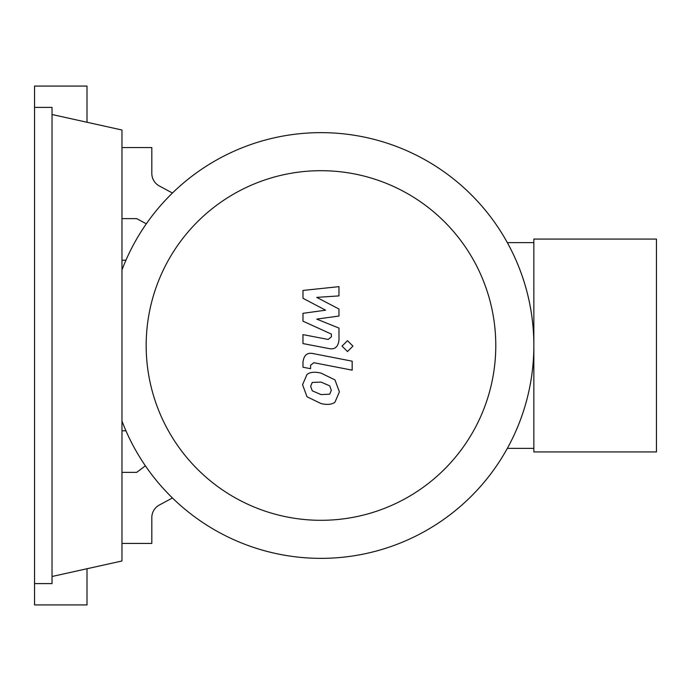 <?xml version="1.0" encoding="UTF-8"?>
<svg xmlns="http://www.w3.org/2000/svg" width="691" height="691" viewBox="0 0 691 691"><rect width="100%" height="100%" fill="white"/><g stroke="black" fill="none" stroke-linecap="round" stroke-linejoin="round"><path stroke-width="1.04" d="M121.97 260.213L125.943 260.213M121.97 430.787L125.943 430.787M146.172 345.5A174.806 174.806 0 0 0 320.978 520.306A174.806 174.806 0 0 0 495.784 345.5A174.806 174.806 0 0 0 320.978 170.694A174.806 174.806 0 0 0 146.172 345.5M121.97 421.052A212.871 212.871 0 0 0 533.849 345.5L533.849 451.931L656.45 451.931L656.45 239.069L533.849 239.069L533.849 345.5A212.871 212.871 0 0 0 121.97 269.948M507.332 242.619L533.849 242.619M507.332 448.381L533.849 448.381M172.439 497.978L159.301 505.043A14.217 14.217 0 0 0 151.821 517.568L151.821 543.446L121.97 543.446M121.97 147.554L151.821 147.554L151.821 173.432A14.217 14.217 0 0 0 159.301 185.957L172.439 193.022M121.97 218.632L136.688 218.632L146.319 223.815M121.97 472.368L136.688 472.368L145.378 465.82M329.719 394.198L331.309 390.294L329.719 385.846L321.013 382.08L312.246 382.451L310.656 386.278L312.246 390.804L321.013 394.578L329.719 394.198M334.962 379.886L321.013 373.105C314.75 371.628 310.078 372.078 306.994 374.453L302.572 384.714L306.994 396.755L321.013 403.553C327.214 405.021 331.87 404.563 334.962 402.188L339.385 391.866L334.962 379.886M352.16 361.177L313.282 353.619C307.296 352.263 303.867 355.096 302.986 362.119L302.986 367.223L310.587 368.7L310.587 365.245L313.835 362.706L352.16 370.151L352.16 361.177M342.036 346.113L347.487 351.555L352.928 346.113L347.487 340.663L342.036 346.113M302.986 298.279L325.573 310.19L302.986 313.325L302.986 321.177L331.378 334.09L331.386 336.88L328.147 339.445L302.969 334.608L302.969 343.582L328.743 348.523C334.729 349.853 338.149 347.012 338.996 339.981L338.97 328.087L316.728 319.104L338.97 316.037L338.97 309.024L316.728 297.38L338.97 295.903L338.97 286.644L302.986 290.436L302.986 298.279M34.55 107.399L52.032 107.399L52.032 583.601L34.55 583.601L34.55 86.081L87.006 86.081L87.006 122.264M87.006 568.736L87.006 604.919L34.55 604.919L34.55 583.601M52.032 114.507L121.97 130.012L121.97 560.988L52.032 576.493"/></g></svg>
